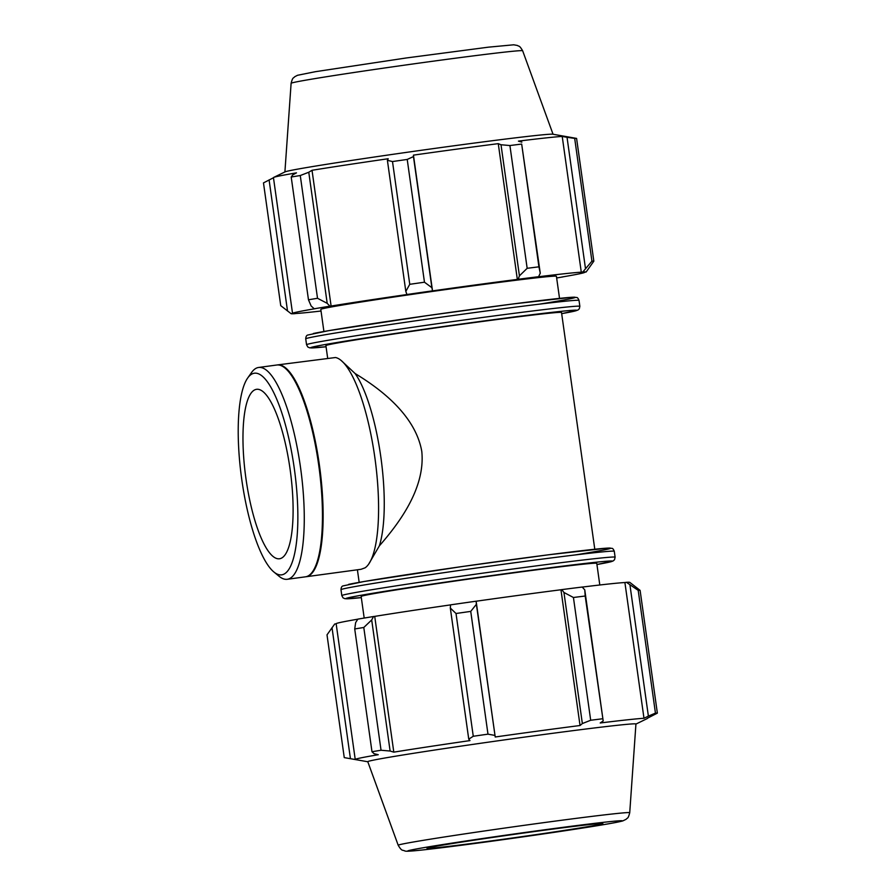 <?xml version="1.0" encoding="UTF-8"?>
<svg xmlns="http://www.w3.org/2000/svg" width="896" height="896" viewBox="0 0 896 896"><rect width="100%" height="100%" fill="white"/><g stroke="black" fill="none" stroke-linecap="round" stroke-linejoin="round"><path stroke-width="1.34" d="M594.787 549.248L561.512 312.491A118.966 2.24 172 0 0 459.032 324.643A118.966 2.24 172 0 0 329.963 344.434A118.966 2.24 172 0 0 325.898 345.598L327.656 358.131M305.794 576.766A106.87 28.123 -97.7 0 0 306.13 576.733L361.032 569.296L365.086 567.829A106.87 28.123 -97.7 0 0 368.648 564.178A106.87 28.123 -97.7 0 0 375.122 459.547A106.87 28.123 -97.7 0 0 341.074 360.405A106.87 28.123 -97.7 0 0 335.53 357.515L277.469 364.918A106.87 28.123 -97.7 0 0 277.133 364.974M341.074 360.405L355.118 373.542C377.552 387.184 415.094 413.616 421.77 451.304C425.746 489.373 396.995 525.56 379.344 545.888L368.648 564.178M563.024 276.83L562.99 276.898A149.106 2.811 -8 0 1 556.651 277.962M562.99 276.898L561.669 277.066A147.515 2.778 172 0 0 584.696 272.306A147.515 2.778 172 0 0 584.562 272.216L586.141 271.992L593.835 261.173A158.614 2.99 172 0 0 591.931 261.162L582.826 271.97A149.106 2.811 -8 0 1 586.141 271.992M582.826 271.97L581.291 272.194A147.515 2.778 172 0 0 537.51 276.875L538.574 276.707L540.266 273.224L538.922 266.829A158.614 2.99 172 0 0 527.162 268.307L519.434 275.834L518.19 279.272A149.106 2.811 -8 0 1 538.574 276.707M518.19 279.272L517.339 279.406A147.515 2.778 172 0 0 432.522 290.886L431.883 287.683L424.469 282.206A158.614 2.99 172 0 0 409.752 284.312L405.821 291.413L406.93 294.515A149.106 2.811 -8 0 1 432.454 290.864M406.93 294.515L407.266 294.493A147.515 2.778 172 0 0 331.106 306.04L329.941 306.186L327.197 303.33L317.52 298.29A158.614 2.99 172 0 0 308.47 299.79L311.147 305.984L314.238 308.784A149.106 2.811 -8 0 1 329.941 306.186M314.238 308.784L315.56 308.616A147.515 2.778 172 0 0 292.533 313.365A147.515 2.778 172 0 0 292.656 313.466L291.088 313.678L280.739 305.659L263.48 182.896L273.47 177.755M321.037 311.024A147.515 2.778 172 0 1 295.938 313.488L294.403 313.712A149.106 2.811 -8 0 1 291.088 313.678M559.53 298.39L556.416 276.282A118.966 2.24 172 0 0 453.947 288.434A118.966 2.24 172 0 0 324.878 308.224A118.966 2.24 172 0 0 320.802 309.4L323.915 331.498M581.291 272.194L562.218 136.438L567.034 137.301L585.458 268.386M591.931 261.162L574.683 138.398L567.034 137.301M517.339 279.406L498.266 143.651L501.01 144.749L519.434 275.834M527.162 268.307L509.914 145.544L501.01 144.749M327.197 303.33L308.773 172.245L312.021 170.285A147.515 2.778 -8 0 1 388.192 158.738L387.397 160.328L405.821 291.413M409.752 284.312L392.493 161.549L387.397 160.328M292.533 313.365L273.448 177.61A147.515 2.778 -8 0 1 273.683 177.419A147.515 2.778 -8 0 1 278.499 176.165A147.515 2.778 -8 0 1 296.486 172.85L292.723 174.899L291.211 177.027L308.47 299.79M287.515 310.99L269.091 179.894M308.773 172.245L300.272 175.526A158.614 2.99 172 0 0 291.211 177.027M431.883 287.683L413.459 156.598L407.221 159.443A158.614 2.99 172 0 0 392.493 161.549M413.459 156.598L413.448 155.131A147.515 2.778 -8 0 1 498.266 143.651M540.266 273.224L521.674 144.066A158.614 2.99 172 0 0 509.914 145.544M521.842 142.139L518.437 141.12A147.515 2.778 -8 0 1 562.218 136.438M273.683 177.419L285.107 171.853A135.397 2.554 172 0 1 289.542 170.699A135.397 2.554 172 0 1 432.566 148.714A135.397 2.554 172 0 1 552.821 134.221L576.587 138.41A158.614 2.99 172 0 0 574.683 138.398M300.272 175.526L317.52 298.29M407.221 159.443L424.469 282.206M521.674 144.066L538.922 266.829M576.587 138.41L593.835 261.173M331.106 306.04L312.021 170.285M432.522 290.886L413.448 155.131M367.797 761.757L344.254 757.613L327.006 634.85L334.701 624.03L336.168 623.818M363.787 627.48L371.694 619.954L373.565 616.526A149.106 2.811 172 0 0 357.851 619.125L355.645 622.608L354.726 628.97A158.614 2.99 -8 0 1 363.787 627.48L381.046 750.243A158.614 2.99 172 0 0 371.986 751.733L374.069 753.693L378.258 754.712A147.515 2.778 172 0 0 360.282 758.016A147.515 2.778 172 0 0 355.23 759.472L336.146 623.717A147.515 2.778 -8 0 1 357.818 619.192M373.565 616.526L374.718 616.381A147.515 2.778 -8 0 1 450.542 604.89M476.078 601.205A149.106 2.811 172 0 0 450.554 604.856L450.318 608.037L456.019 613.502A158.614 2.99 -8 0 1 470.736 611.397L476.381 604.307L476.134 601.227A147.515 2.778 -8 0 1 560.952 589.758L561.803 589.613L563.942 592.469L573.429 597.498A158.614 2.99 -8 0 1 585.189 596.019L584.763 589.848L582.187 587.048A149.106 2.811 172 0 0 561.803 589.613M582.221 587.082A147.515 2.778 -8 0 1 624.904 582.534L626.438 582.31L638.198 590.352A158.614 2.99 -8 0 1 640.102 590.363L629.754 582.344A149.106 2.811 172 0 0 626.438 582.31M635.936 724.08L647.17 718.603A147.515 2.778 172 0 0 647.394 718.413A147.515 2.778 172 0 0 647.259 718.323L657.362 713.126A158.614 2.99 172 0 0 655.446 713.115L638.198 590.352M640.102 590.363L657.362 713.126M629.955 585.01L648.379 716.094L643.989 718.29A147.515 2.778 172 0 0 600.208 722.982L603.187 720.933L584.763 589.848M585.189 596.019L603.187 720.933M476.134 601.227L495.219 736.994L476.381 604.307M470.736 611.397L487.984 734.16L494.805 735.392M374.718 616.381L393.803 752.147L390.118 751.038L371.694 619.954M381.046 750.243L390.118 751.038M355.23 759.472A147.515 2.778 172 0 0 355.354 759.562L350.437 758.699L332.013 627.614M347.558 758.195L350.437 758.699M371.986 751.733L354.726 628.97M629.731 812.717L635.936 724.002A135.397 2.554 172 0 0 519.579 737.789A135.397 2.554 172 0 0 372.411 760.357A135.397 2.554 172 0 0 367.774 761.69L398.194 845.253C402.181 851.962 402.494 849.542 404.802 850.976C406 851.066 403.939 851.962 424.614 849.744L486.954 841.859A108.226 2.038 -8 0 1 411.477 849.934A108.226 2.038 -8 0 1 542.875 830.021A108.226 2.038 -8 0 1 618.408 821.946A108.226 2.038 -8 0 1 486.998 841.859C546.168 833.795 611.677 824.062 622.81 820.904L626.136 819.28C627.581 817.499 628.029 819.224 629.731 812.717A116.906 2.206 172 0 0 529.267 824.622A116.906 2.206 172 0 0 402.192 844.099A116.906 2.206 172 0 0 398.194 845.253M648.379 716.094L655.446 713.115M602.437 718.782A158.614 2.99 172 0 0 590.688 720.261L573.429 597.498M563.942 592.469L582.355 723.554L590.688 720.261M582.355 723.554L580.037 725.514A147.515 2.778 172 0 0 495.219 736.994M487.984 734.16A158.614 2.99 172 0 0 473.267 736.266L456.019 613.502M450.318 608.037L468.742 739.122L473.267 736.266M468.742 739.122L469.963 740.6A147.515 2.778 172 0 0 393.803 752.147M560.952 589.758L580.037 725.514M624.904 582.534L643.989 718.29M599.805 584.998L596.77 563.349A118.966 2.24 172 0 0 494.29 575.501A118.966 2.24 172 0 0 365.221 595.291A118.966 2.24 172 0 0 361.155 596.467L364.19 618.061M430.069 847.426A88.782 1.68 172 0 0 427.022 848.299A88.782 1.68 172 0 0 503.675 839.205A88.782 1.68 172 0 0 599.816 824.454A88.782 1.68 172 0 0 602.851 823.592A88.782 1.68 172 0 0 526.557 832.63A88.782 1.68 172 0 0 430.069 847.426M379.344 545.888A98.325 25.872 -97.7 0 0 380.811 456.837A98.325 25.872 -97.7 0 0 355.118 373.542M256.144 389.39A85.501 22.501 -97.7 0 0 245.851 477.882A85.501 22.501 -97.7 0 0 279.496 558.768A85.501 22.501 -97.7 0 0 279.933 558.69A85.501 22.501 -97.7 0 0 290.226 470.198A85.501 22.501 -97.7 0 0 256.57 389.312A85.501 22.501 -97.7 0 0 256.144 389.39M273.918 572.018L279.115 576.296A106.87 28.123 -97.7 0 0 287.269 579.286A106.87 28.123 -97.7 0 0 300.81 469.605A106.87 28.123 -97.7 0 0 258.608 367.472A106.87 28.123 -97.7 0 0 258.07 367.562A106.87 28.123 -97.7 0 0 251.552 372.523L247.677 378.022A101.741 26.779 82.3 0 1 253.882 373.307A101.741 26.779 82.3 0 1 296.094 483.392A101.741 26.779 82.3 0 1 273.918 572.018A101.741 26.779 82.3 0 1 241.506 477.635A101.741 26.779 82.3 0 1 247.677 378.022M287.269 579.286L305.446 576.822A106.87 28.123 -97.7 0 0 312.514 571.771A106.87 28.123 -97.7 0 0 318.998 467.141A106.87 28.123 -97.7 0 0 284.939 367.998A106.87 28.123 -97.7 0 0 276.797 365.008L258.608 367.472M306.13 576.733A106.87 28.123 -97.7 0 0 319.67 467.051A106.87 28.123 -97.7 0 0 277.469 364.918M312.514 571.771L313.051 571.01A106.165 27.944 -97.7 0 0 319.491 467.074A106.165 27.944 -97.7 0 0 285.667 368.592L284.939 367.998M310.453 337.478A137.995 2.598 -8 0 1 460.163 314.53A137.995 2.598 -8 0 1 579.029 300.429C578.189 298.323 577.349 297.338 576.542 297.472L572.32 297.259L513.374 303.912L427.851 315.538L328.563 330.691L307.731 335.048C306.533 335.35 305.861 336.616 305.726 338.834A137.995 2.598 -8 0 1 310.453 337.478M539.65 304.114A134.445 2.531 172 0 0 506.296 304.819A134.445 2.531 172 0 0 313.354 333.502M311.282 343.381A137.995 2.598 172 0 0 306.555 344.736L307.821 347.01L309.736 347.861L326.054 346.774A134.445 2.531 -8 0 1 315.168 346.438A134.445 2.531 -8 0 1 492.206 319.85A134.445 2.531 -8 0 1 561.669 313.656L577.853 310.106L579.275 308.851L579.858 306.32A137.995 2.598 172 0 0 460.992 320.421A137.995 2.598 172 0 0 311.282 343.381M295.109 82.163A116.906 2.206 172 0 0 291.11 83.306C292.802 76.81 293.261 78.534 294.694 76.754L297.483 75.298L315.269 71.714L406.112 57.994L488.466 47.163L513.71 44.8L517.373 45.45C519.243 46.76 519.21 44.968 522.648 50.77A116.906 2.206 172 0 0 421.714 62.754A116.906 2.206 172 0 0 295.109 82.163M350.426 597.296A134.445 2.531 -8 0 1 527.453 570.707A134.445 2.531 -8 0 1 596.926 564.525L613.11 560.974L614.533 559.72L615.115 557.189A137.995 2.598 172 0 0 496.25 571.29A137.995 2.598 172 0 0 346.528 594.238A137.995 2.598 172 0 0 341.813 595.594L343.078 597.878L344.994 598.718L361.312 597.632A134.445 2.531 -8 0 1 350.426 597.296M614.286 551.286C613.435 549.192 612.606 548.206 611.789 548.33L607.578 548.128L548.621 554.77L463.109 566.395L363.821 581.549L342.989 585.917C341.79 586.208 341.118 587.474 340.984 589.702A137.995 2.598 -8 0 1 345.699 588.347A137.995 2.598 -8 0 1 495.421 565.387A137.995 2.598 -8 0 1 614.286 551.286L615.115 557.189M574.907 554.982A134.445 2.531 172 0 0 541.542 555.688A134.445 2.531 172 0 0 348.6 584.371M357.403 569.789L359.173 582.355M305.726 338.834L306.555 344.736M579.029 300.429L579.858 306.32M291.11 83.306L284.906 171.942M522.648 50.77L553.045 134.266M340.984 589.702L341.813 595.594"/></g></svg>
